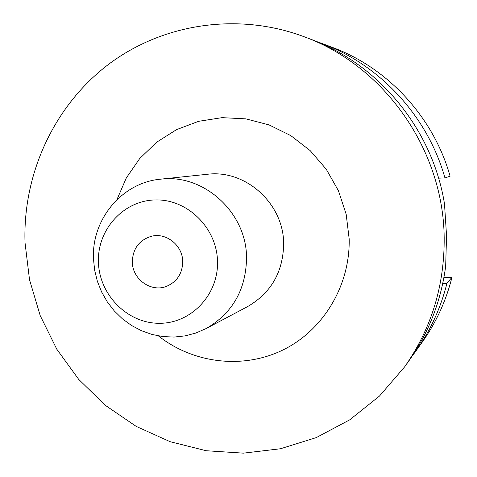 <?xml version="1.0" encoding="UTF-8"?>
<svg xmlns="http://www.w3.org/2000/svg" width="477" height="477" viewBox="0 0 477 477"><rect width="100%" height="100%" fill="white"/><g stroke="black" fill="none" stroke-linecap="round" stroke-linejoin="round"><path stroke-width="0.72" d="M303.98 36.675L310.664 39.197C379.06 64.329 432.758 129.708 444.504 203.989L446.55 235.781L445.673 266.238C440.992 301.255 428.68 332.88 408.735 361.101L404.585 366.92L379.459 396.077L349.677 419.861L316.293 437.582L280.464 448.762L243.371 453.15L206.213 450.735L170.128 441.69L136.213 426.402L105.447 405.408L78.717 379.394L56.769 349.17L40.217 315.643L29.532 279.802L25.025 242.686C22.705 174.355 53.662 106.383 107.844 64.878C162.15 23.677 237.492 11.847 303.98 36.675C384.259 65.79 443.485 149.7 444.176 237.713C444.552 285.634 431.357 328.707 404.585 366.92M182.727 261.551C182.452 273.482 177.062 281.746 166.551 286.337C151.126 292.669 132.332 279.224 132.326 261.992C132.761 248.732 139.093 240.164 151.304 236.294C166.217 232.239 182.691 245.422 182.727 261.551M93.48 258.91C91.453 219.444 121.999 182.554 160.612 179.173C203.446 173.491 246.4 212.193 246.555 257.491C246.108 289.456 232.627 313.145 206.13 328.564L195.91 333.018L185.165 335.874L174.117 337.066L162.997 336.589L152.044 334.46L141.484 330.734L131.539 325.481L122.404 318.833L114.271 310.921L107.301 301.911L101.637 291.996L97.391 281.376L94.655 270.274L93.48 258.91M98.435 262.284C97.099 229.64 123.579 200.328 155.526 199.935C187.449 199.052 216.814 227.887 217.506 261.247C218.669 294.607 191.092 323.609 159.324 323.287C127.562 323.46 99.305 294.941 98.435 262.284M316.46 41.481L322.19 43.538C380.27 65.063 427.708 116.489 444.952 177.933L438.584 178.154M442.722 283.6L446.931 283.356C440.73 308.064 430.379 330.639 415.884 351.066L412.271 355.973M322.19 43.538L332.332 47.36C388.093 68.032 433.575 117.324 450.097 176.21L444.952 177.933M446.931 283.356L451.975 277.268C446.025 300.969 436.085 322.625 422.169 342.242L415.884 351.066M451.975 277.268L443.962 277.316M206.13 328.564L247.545 306.628C271.18 292.878 283.219 271.854 283.66 243.556C283.588 203.458 245.446 169.246 207.227 174.296L160.612 179.173M116.913 199.684L126.31 177.945L139.725 158.531L156.695 142.194L176.585 129.607L198.653 121.301L222.043 117.652L245.84 118.856L269.088 124.914L290.821 135.629L310.145 150.589L326.244 169.21L338.426 190.734L346.177 214.268L349.17 238.84C350.207 285.526 323.454 329.947 283.38 349.772C243.252 369.568 193.507 363.617 158.412 335.903"/></g></svg>
